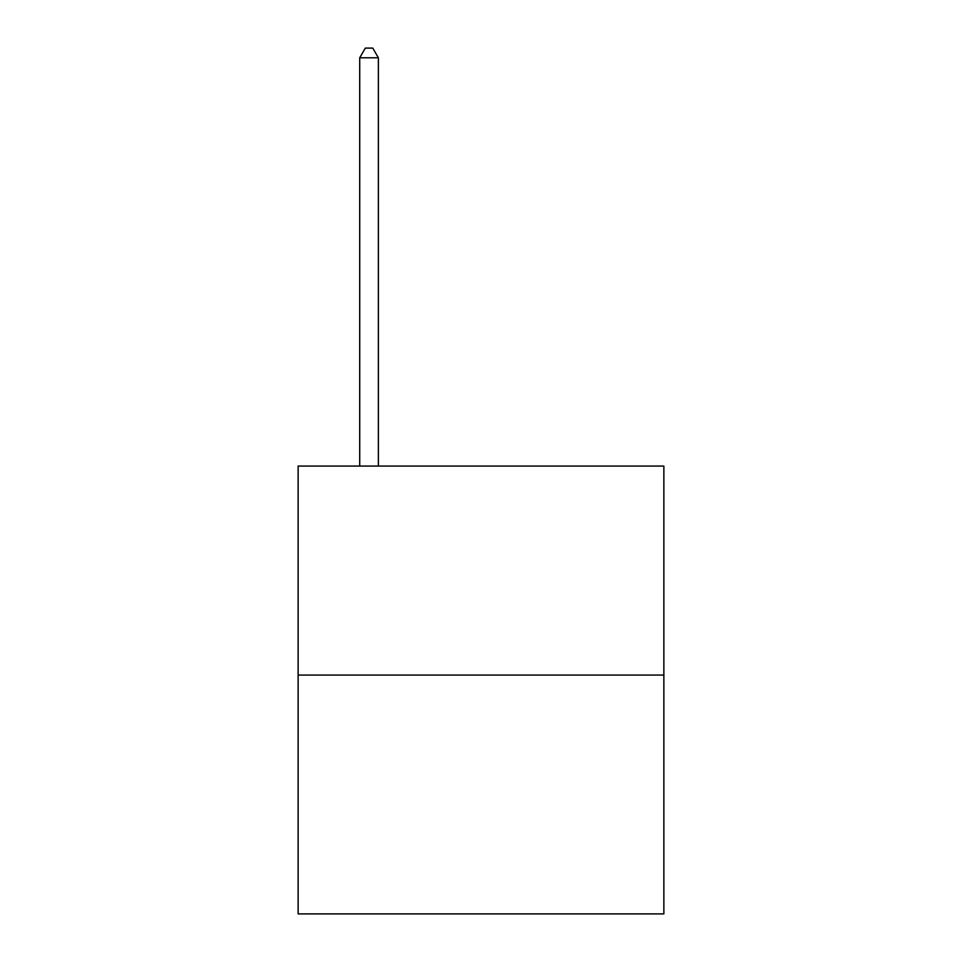 <?xml version="1.0" encoding="UTF-8"?>
<svg xmlns="http://www.w3.org/2000/svg" width="962" height="962" viewBox="0 0 962 962"><rect width="100%" height="100%" fill="white"/><g stroke="black" fill="none" stroke-linecap="round" stroke-linejoin="round"><path stroke-width="1.44" d="M663.864 675.059L663.864 466.077L298.136 466.077L298.136 913.9L663.864 913.9L663.864 675.059L298.136 675.059M378.379 466.077L378.379 57.804L359.716 57.804L359.716 466.077M359.716 57.804L365.307 48.1L372.775 48.1L378.379 57.804"/></g></svg>
